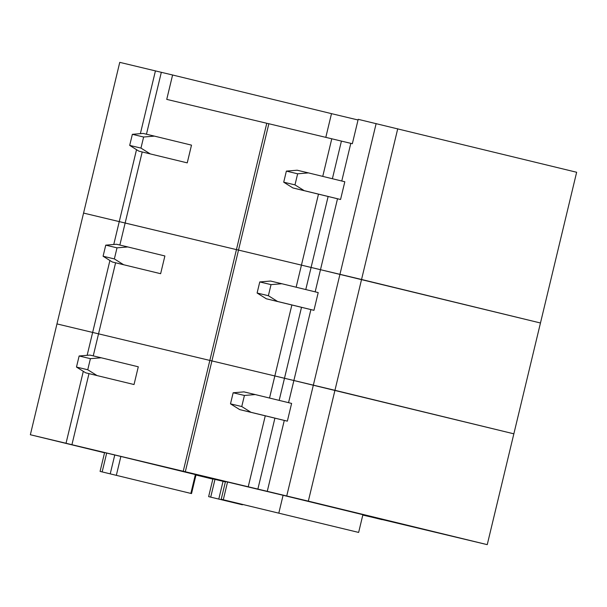 <?xml version="1.0" encoding="UTF-8"?>
<svg xmlns="http://www.w3.org/2000/svg" width="607" height="607" viewBox="0 0 607 607"><rect width="100%" height="100%" fill="white"/><g stroke="black" fill="none" stroke-linecap="round" stroke-linejoin="round"><path stroke-width="0.91" d="M325.807 137.349L331.498 113.646L172.593 74.995L166.743 99.381L266.777 123.274L236.442 249.598L238.521 250.092L268.855 123.745L267.452 123.418M397.737 128.745L361.552 279.478L540.465 322.992L576.65 172.259L358.198 119.329L352.341 143.707L268.855 123.745M142.197 151.962L125.141 223.035L236.442 249.621L83.569 213.08L30.35 434.741L104.548 452.784M187.244 162.873L191.501 145.134L154.428 136.12L143.153 133.426L132.356 134.322L129.693 145.399L138.897 151.158L187.244 162.873L138.897 151.158M237.117 249.765L301.444 265.122L238.521 250.092L211.911 360.922L56.959 323.91L92.643 332.431L87.15 355.323M331.779 138.775L322.749 176.387M318.478 194.164L296.14 287.217M341.422 141.105L332.386 178.731M328.121 196.509L311.088 267.452L301.444 265.122L311.088 267.452L305.776 289.562M350.808 143.343L341.771 181.015M337.507 198.762L340.565 199.491L344.822 181.759L308.447 172.904L297.642 173.799L294.979 184.885L304.183 190.636L292.915 187.95L337.507 198.762L320.481 269.69L311.088 267.452L320.481 269.69L315.162 291.846M331.498 113.646L358.039 119.981M172.593 74.995L161.325 72.309L146.462 134.215M376.135 123.585L339.95 274.318L361.552 279.478L334.943 390.309L513.856 433.823L540.465 322.992L320.481 269.69L339.95 274.326L313.341 385.149L92.643 332.431L109.913 260.502M154.428 136.12L143.624 137.015L140.961 148.093L150.172 153.852M304.183 190.636L340.565 199.491M308.447 172.904L297.172 170.218L286.367 171.106L283.712 182.191L292.915 187.95M161.325 72.309L119.754 62.354L83.569 213.08L119.253 221.601L113.759 244.492M155.438 70.875L140.369 133.661M136.522 149.671L119.253 221.601L125.141 223.035L119.852 245.046M143.624 137.015L132.356 134.322M140.961 148.093L129.693 145.399M294.979 184.885L283.712 182.191M297.642 173.799L286.367 171.106M115.596 262.793L93.243 355.877M160.635 273.704L164.892 255.964L127.819 246.95L116.552 244.257L105.747 245.152L103.084 256.23L112.287 261.989L160.635 273.704L112.287 261.989M210.515 360.596L209.84 360.429L236.442 249.598M291.868 304.995L274.834 375.953L211.911 360.922L185.31 471.753L183.231 471.26L209.84 360.429M301.512 307.339L284.478 378.282L274.834 375.953L269.531 398.048M310.898 309.593L313.956 310.321L318.212 292.582L281.838 283.735L271.033 284.63L268.37 295.715L277.581 301.467L266.306 298.781L310.898 309.593L293.871 380.521L284.478 378.282L279.167 400.392M362.834 514.933L487.246 544.646L513.856 433.823L293.871 380.521L288.553 402.669M127.819 246.95L117.014 247.838L114.351 258.923L123.562 264.682M277.581 301.467L313.956 310.321M281.838 283.735L270.563 281.049L259.766 281.936L257.102 293.022L266.306 298.781M117.014 247.838L105.747 245.152M114.351 258.923L103.084 256.23M268.37 295.715L257.102 293.022M271.033 284.63L259.766 281.936M487.246 544.646L308.333 501.139L334.943 390.309L313.341 385.149L286.732 495.98L287.908 496.26L185.31 471.753M195.985 475.023L212.845 479.113M83.303 371.332L66.034 443.262L30.35 434.741M88.986 373.624L71.922 444.696L66.034 443.262M183.231 471.26L71.922 444.696M134.033 384.535L138.29 366.795L101.21 357.781L89.942 355.087L79.138 355.983L76.474 367.06L85.686 372.819L134.033 384.535L85.686 372.819M265.267 415.825L248.233 486.784M274.903 418.17L257.869 489.105M284.288 420.423L287.354 421.152L291.61 403.412L255.228 394.565L244.424 395.461L241.761 406.546L250.972 412.297L239.704 409.611L284.288 420.423L267.262 491.351M308.333 501.139L286.732 495.98M362.804 515.077L381.993 519.509M362.834 514.948L381.955 519.645M100.079 471.404L104.601 452.564L120.869 456.456L196.053 474.742L191.531 493.582L100.079 471.404L191.531 493.582M221.214 499.265L225.47 481.533L283.09 495.289L362.895 514.698L358.638 532.43L221.214 499.265L358.638 532.43M208.633 496.632L242.413 504.789L208.633 496.632L212.898 478.9L225.387 481.882M101.21 357.781L90.405 358.669L87.749 369.754L96.953 375.513M250.972 412.297L287.354 421.152M255.228 394.565L243.961 391.879L233.156 392.767L230.493 403.852L239.704 409.611M283.09 495.289L278.833 513.021M90.405 358.669L79.138 355.983M87.749 369.754L76.474 367.06M241.761 406.546L230.493 403.852M244.424 395.461L233.156 392.767M102.158 471.897L106.68 453.057M114.761 454.984L110.231 473.824M116.347 475.296L120.869 456.456M195.378 474.575L190.856 493.415M223.293 499.758L227.549 482.019M210.712 497.125L214.969 479.393M218.793 499.053L223.05 481.321"/></g></svg>
